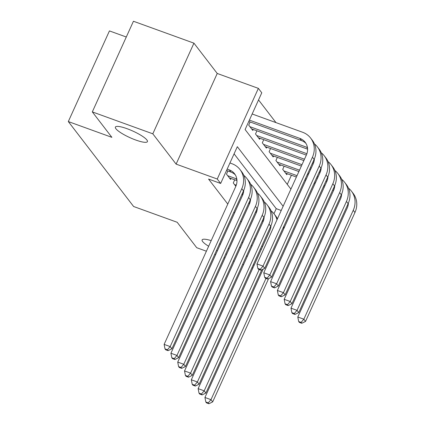 <?xml version="1.0" encoding="UTF-8"?>
<svg xmlns="http://www.w3.org/2000/svg" width="425" height="425" viewBox="0 0 425 425"><rect width="100%" height="100%" fill="white"/><g stroke="black" fill="none" stroke-linecap="round" stroke-linejoin="round"><path stroke-width="0.64" d="M219.491 243.833A17.59 3.597 24.4 0 1 220.373 244.237M228.214 248.444A17.59 3.597 24.4 0 1 229.043 248.976M226.679 254.182A17.59 3.597 24.4 0 1 225.733 253.911M127.054 128.701A17.59 3.597 24.4 0 1 147.427 141.631A17.59 3.597 24.4 0 1 135.761 140.027A17.59 3.597 24.4 0 1 115.387 127.096A17.59 3.597 24.4 0 1 127.054 128.701M126.289 37.012L109.438 30.908L68.313 121.561L133.615 206.497L177.177 222.275L196.732 247.711L206.396 251.212M68.313 121.561L111.871 137.339L92.315 111.902L133.439 21.25L193.938 43.164L152.814 133.817L176.115 164.119L217.255 179.021L258.373 88.368L261.779 92.793L245.103 129.545L290.913 189.125M176.115 164.119L217.233 73.467L193.938 43.164M217.233 73.467L258.373 88.368M275.968 122.602L258.538 99.933M214.768 254.246L215.682 254.58M224.055 257.614L224.974 257.943M233.346 260.977L234.26 261.306M242.633 264.339L243.552 264.674M251.924 267.707L252.843 268.037M92.315 111.902L152.814 133.817M262.374 220.825L263.043 221.696M255.574 211.974L256.243 212.845M248.768 203.129L249.443 204M241.968 194.278L242.638 195.155M234.706 179.823L233.277 182.978L235.838 186.304M227.906 170.977L226.477 174.128L230.557 179.44L230.993 178.479M287.263 184.376L291.412 175.227M250.134 121.975L248.705 125.125L252.785 130.438L253.22 129.476M256.934 130.82L255.505 133.976L259.585 139.283L260.02 138.322M263.739 139.671L262.31 142.821L266.39 148.128L266.826 147.172M270.539 148.516L269.11 151.672L273.19 156.979L273.626 156.018M277.344 157.367L275.91 160.517L279.995 165.824L280.431 164.868M284.144 166.212L282.715 169.363L286.795 174.675L287.231 173.713M283.13 206.274L237.325 146.694L220.655 183.446L208.553 179.063L227.779 204.069M233.909 212.043L234.584 212.92M240.715 220.888L241.384 221.765M247.515 229.739L248.184 230.61M254.315 238.584L254.989 239.461M273.955 213.711L276.245 208.67L234.085 153.834M217.403 250.782A17.59 3.597 24.4 0 1 216.516 250.383M208.643 246.25A17.59 3.597 24.4 0 1 202.119 239.902A17.59 3.597 24.4 0 1 211.193 240.63M239.737 246.877L240.412 247.754M246.542 255.728L247.212 256.599M253.343 264.573L254.017 265.444M241.862 242.197L242.781 242.532M251.154 245.565L252.067 245.894M260.44 248.928L261.359 249.257M261.683 246.187L262.602 246.516M220.655 183.446L217.255 179.021M276.245 208.67L281.228 210.476M226.536 170.478L230.913 172.067A13.743 12.559 142.4 0 1 235.333 174.887M227.157 169.107L229.213 169.857A13.743 12.559 142.4 0 1 234.547 173.729A13.743 12.559 142.4 0 1 235.753 186.49L164.124 344.399L170.175 346.587L241.804 188.679A20.612 18.838 -37.6 0 0 239.998 169.543A20.612 18.838 -37.6 0 0 231.992 163.731L229.936 162.982M167.423 349.78L165.006 348.904L165.686 349.786L168.103 350.662L167.423 349.78L170.175 346.587L171.875 348.803L243.504 190.889A20.612 18.838 -37.6 0 0 241.697 171.753L239.998 169.543M171.875 348.803L168.103 350.662M165.006 348.904L164.124 344.399M249.385 120.11L299.837 138.385A13.743 12.559 142.4 0 1 305.177 142.258A13.743 12.559 142.4 0 1 306.382 155.019L256.982 263.925L263.027 266.114L312.433 157.208A20.612 18.838 -37.6 0 0 310.627 138.072A20.612 18.838 -37.6 0 0 302.616 132.26L252.163 113.985M248.763 121.481L301.543 140.595A13.743 12.559 142.4 0 1 305.957 143.416M260.281 269.307L257.858 268.43L258.538 269.317L260.961 270.194L260.281 269.307L263.027 266.114L264.733 268.329L314.133 159.417A20.612 18.838 -37.6 0 0 312.327 140.282L310.627 138.072M264.733 268.329L260.961 270.194M257.858 268.43L256.982 263.925M229.367 177.889L236.964 180.641M227.667 175.679L236.013 178.702A13.743 12.559 142.4 0 1 236.815 179.026M243.764 190.299A13.743 12.559 142.4 0 1 242.558 195.335L170.924 353.244L176.975 355.438L248.609 197.524A20.612 18.838 -37.6 0 0 246.798 178.388A20.612 18.838 -37.6 0 0 243.838 175.382M174.229 358.626L171.806 357.749L172.486 358.636L174.909 359.513L174.229 358.626L176.975 355.438L178.675 357.648L250.309 199.739A20.612 18.838 -37.6 0 0 248.498 180.598L246.798 178.388M178.675 357.648L174.909 359.513M171.806 357.749L170.924 353.244M234.467 184.524L236.273 185.178M250.564 199.144A13.743 12.559 142.4 0 1 249.358 204.181L177.73 362.095L183.781 364.283L255.409 206.375A20.612 18.838 -37.6 0 0 253.603 187.234A20.612 18.838 -37.6 0 0 250.644 184.232M181.029 367.476L178.606 366.6L179.286 367.482L181.709 368.358L181.029 367.476L183.781 364.283L185.481 366.493L257.109 208.585A20.612 18.838 -37.6 0 0 255.303 189.449L253.603 187.234M185.481 366.493L181.709 368.358M178.606 366.6L177.73 362.095M242.223 193.72L243.073 194.028M257.369 207.995A13.743 12.559 142.4 0 1 256.163 213.031L184.53 370.94L190.581 373.129L262.209 215.22A20.612 18.838 -37.6 0 0 260.403 196.084A20.612 18.838 -37.6 0 0 257.444 193.077M187.829 376.322L185.412 375.445L186.092 376.332L188.509 377.209L187.829 376.322L190.581 373.129L192.281 375.344L263.914 217.435A20.612 18.838 -37.6 0 0 262.103 198.294L260.403 196.084M192.281 375.344L188.509 377.209M185.412 375.445L184.53 370.94M249.023 202.566L249.873 202.874M264.169 216.84A13.743 12.559 142.4 0 1 262.963 221.877L191.335 379.785L197.381 381.979L269.014 224.071A20.612 18.838 -37.6 0 0 267.208 204.93A20.612 18.838 -37.6 0 0 264.249 201.928M194.634 385.172L192.212 384.296L192.892 385.178L195.314 386.054L194.634 385.172L197.381 381.979L199.086 384.189L270.714 226.281A20.612 18.838 -37.6 0 0 268.908 207.145L267.208 204.93M199.086 384.189L195.314 386.054M192.212 384.296L191.335 379.785M249.895 126.677L306.643 147.231A13.743 12.559 142.4 0 1 307.445 147.555M251.595 128.887L307.594 149.17M314.388 158.828A13.743 12.559 142.4 0 1 313.183 163.864L263.782 272.77L269.832 274.964L319.233 166.058A20.612 18.838 -37.6 0 0 317.427 146.917A20.612 18.838 -37.6 0 0 314.468 143.916M267.081 278.152L264.663 277.275L265.343 278.163L267.761 279.039L267.081 278.152L269.832 274.964L271.533 277.174L320.933 168.268A20.612 18.838 -37.6 0 0 319.127 149.127L317.427 146.917M271.533 277.174L267.761 279.039M264.663 277.275L263.782 272.77M256.695 135.522L306.898 153.707M258.395 137.737L306.345 155.104M321.194 167.673A13.743 12.559 142.4 0 1 319.988 172.709L270.587 281.621L276.632 283.81L326.039 174.903A20.612 18.838 -37.6 0 0 324.227 155.762A20.612 18.838 -37.6 0 0 321.268 152.761M273.886 287.002L271.463 286.126L272.143 287.008L274.566 287.884L273.886 287.002L276.632 283.81L278.332 286.025L327.739 177.113A20.612 18.838 -37.6 0 0 325.927 157.978L324.227 155.762M278.332 286.025L274.566 287.884M271.463 286.126L270.587 281.621M263.5 144.373L304.481 159.216M312.853 162.249L313.703 162.557M265.2 146.583L303.859 160.586M312.226 163.62L313.145 163.949M327.994 176.524A13.743 12.559 142.4 0 1 326.788 181.56L277.387 290.466L283.438 292.66L332.839 183.749A20.612 18.838 -37.6 0 0 331.033 164.613A20.612 18.838 -37.6 0 0 328.073 161.606M280.686 295.848L278.269 294.971L278.949 295.858L281.366 296.735L280.686 295.848L283.438 292.66L285.138 294.87L334.539 185.964A20.612 18.838 -37.6 0 0 332.733 166.823L331.033 164.613M285.138 294.87L281.366 296.735M278.269 294.971L277.387 290.466M270.3 153.218L301.989 164.698M310.362 167.732L311.281 168.061M319.653 171.094L320.503 171.403M272 155.428L301.368 166.069M309.74 169.102L310.659 169.432M319.032 172.465L319.951 172.8M334.799 185.369A13.743 12.559 142.4 0 1 333.593 190.405L284.187 299.317L290.238 301.506L339.644 192.599A20.612 18.838 -37.6 0 0 337.832 173.458A20.612 18.838 -37.6 0 0 334.873 170.457M287.491 304.698L285.069 303.822L285.749 304.704L288.171 305.58L287.491 304.698L290.238 301.506L291.938 303.716L341.344 194.809A20.612 18.838 -37.6 0 0 339.533 175.674L337.832 173.458M291.938 303.716L288.171 305.58M285.069 303.822L284.187 299.317M255.829 211.411L256.679 211.719M270.975 225.691A13.743 12.559 142.4 0 1 269.769 230.727L198.135 388.636L204.186 390.825L259.197 269.551M201.434 394.017L199.017 393.141L199.697 394.028L202.114 394.905L201.434 394.017L204.186 390.825L205.886 393.04L261.8 269.774M277.456 218.779A20.612 18.838 -37.6 0 0 275.708 215.99L274.008 213.78A20.612 18.838 -37.6 0 0 271.049 210.773M276.994 219.805A20.612 18.838 -37.6 0 0 274.008 213.78M205.886 393.04L202.114 394.905M199.017 393.141L198.135 388.636M277.105 162.063L299.503 170.181M307.875 173.214L308.794 173.543M317.167 176.577L318.081 176.912M326.453 179.94L327.303 180.248M278.805 164.278L298.881 171.551M307.254 174.585L308.173 174.914M316.545 177.947L317.459 178.282M325.832 181.31L326.751 181.645M341.599 194.22A13.743 12.559 142.4 0 1 340.393 199.256L290.992 308.162L297.043 310.351L346.444 201.445A20.612 18.838 -37.6 0 0 344.638 182.309A20.612 18.838 -37.6 0 0 341.679 179.302M294.291 313.544L291.874 312.667L292.554 313.554L294.971 314.431L294.291 313.544L297.043 310.351L298.743 312.566L348.144 203.66A20.612 18.838 -37.6 0 0 346.338 184.519L344.638 182.309M298.743 312.566L294.971 314.431M291.874 312.667L290.992 308.162M262.629 220.262L263.479 220.57M263.176 269.094L204.935 397.481L210.986 399.675L265.997 278.402M208.239 402.863L205.817 401.986L206.497 402.873L208.919 403.75L208.239 402.863L210.986 399.675L212.686 401.885L268.6 278.625M284.261 227.63A20.612 18.838 -37.6 0 0 283.677 226.562M283.799 228.65A20.612 18.838 -37.6 0 0 283.358 227.269M212.686 401.885L208.919 403.75M205.817 401.986L204.935 397.481M283.905 170.914L297.017 175.663M305.389 178.697L306.308 179.026M314.681 182.059L315.594 182.394M323.967 185.422L324.886 185.757M333.258 188.79L334.108 189.098M285.605 173.124L296.395 177.034M304.767 180.067L305.687 180.397M314.059 183.43L314.973 183.765M323.345 186.793L324.264 187.127M332.637 190.161L333.551 190.49M348.404 203.065A13.743 12.559 142.4 0 1 347.198 208.101L297.792 317.007L303.843 319.202L353.244 210.295A20.612 18.838 -37.6 0 0 351.438 191.154A20.612 18.838 -37.6 0 0 348.479 188.153M301.091 322.394L298.674 321.518L299.354 322.4L301.777 323.276L301.091 322.394L303.843 319.202L305.543 321.412L354.949 212.505A20.612 18.838 -37.6 0 0 353.138 193.364L351.438 191.154M305.543 321.412L301.777 323.276M298.674 321.518L297.792 317.007M229.213 169.857L230.913 172.067M241.804 188.679L243.504 190.889M299.837 138.385L301.543 140.595M312.433 157.208L314.133 159.417M236.013 178.702L236.922 179.881M248.609 197.524L250.309 199.739M255.409 206.375L257.109 208.585M262.209 215.22L263.914 217.435M269.014 224.071L270.714 226.281M306.643 147.231L307.551 148.41M319.233 166.058L320.933 168.268M326.039 174.903L327.739 177.113M332.839 183.749L334.539 185.964M339.644 192.599L341.344 194.809M346.444 201.445L348.144 203.66M353.244 210.295L354.949 212.505"/></g></svg>
